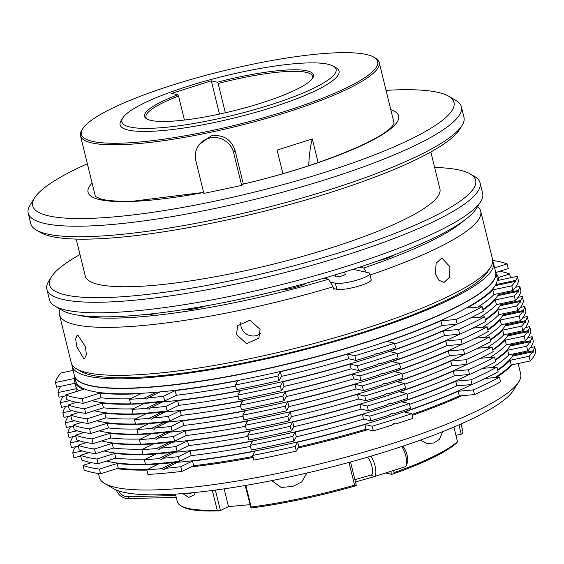 <?xml version="1.0" encoding="UTF-8"?>
<svg xmlns="http://www.w3.org/2000/svg" width="564" height="564" viewBox="0 0 564 564"><rect width="100%" height="100%" fill="white"/><g stroke="black" fill="none" stroke-linecap="round" stroke-linejoin="round"><path stroke-width="0.85" d="M392.988 255.739A14.706 2.679 -13.8 0 0 392.516 255.598A14.706 2.679 -13.8 0 0 392.396 255.577M186.374 309.171A14.706 2.679 -13.8 0 0 185.831 309.671M490.602 267.195L487.923 271.446A213.22 38.86 166.2 0 1 308.783 347.91A213.22 38.86 166.2 0 1 91.319 375.13A213.22 38.86 166.2 0 1 80.962 371.408L76.619 368.877A216.9 39.529 -13.8 0 0 87.152 372.67A216.9 39.529 -13.8 0 0 308.374 344.978A216.9 39.529 -13.8 0 0 490.602 267.195A216.9 39.529 -13.8 0 0 492.506 259.186L480.718 211.211A216.9 39.529 166.2 0 1 370.097 275.042M260.103 329.39L249.93 320.155L237.691 325.752L236.478 334.396L246.581 343.758L258.855 338.104L260.103 329.39M449.931 266.702L441.852 258.016L436.12 263.219L435.45 273.787L438.884 280.252L444.037 282.43L449.593 277.241L449.931 266.702M477.574 206.551A216.9 39.529 166.2 0 1 480.718 211.211M333.472 288.535L334.769 288.831A216.9 39.529 166.2 0 1 333.627 289.17L333.049 286.829A216.9 39.529 166.2 0 1 75.372 324.695A216.9 39.529 166.2 0 1 59.446 314.684A216.9 39.529 166.2 0 1 60.066 309.1M83.705 358.626L84.544 358.605L86.412 354.678L85.411 346.726L77.959 335.227L77.141 335.242L75.646 339.049L76.866 346.93L83.705 358.626M240.8 322.298A12.253 11.865 -149.7 0 0 241.061 326.542A12.253 11.865 -149.7 0 0 260.356 333.669M79.249 315.346A209.547 38.19 -13.8 0 0 80.243 315.579A209.547 38.19 -13.8 0 0 328.572 279.187L333.049 286.829M334.769 288.831L336.884 289.311A18.379 3.349 -13.8 0 0 360.241 285.638A18.379 3.349 -13.8 0 0 371.239 279.695L369.744 273.611A18.379 3.349 -13.8 0 0 368.391 272.764L354.678 269.648A18.379 3.349 -13.8 0 0 352.662 269.43M330.257 282.063L335.39 283.227A18.379 3.349 -13.8 0 0 358.746 279.554A18.379 3.349 -13.8 0 0 369.744 273.611M335.284 274.851L335.707 276.572A4.9 0.895 -13.8 0 0 342.581 275.718A4.9 0.895 -13.8 0 0 345.224 274.231L344.667 271.968M492.71 260.998A216.9 39.529 166.2 0 1 493.366 262.697A216.9 39.529 166.2 0 1 328.586 343.25A216.9 39.529 166.2 0 1 88.019 376.181A216.9 39.529 166.2 0 1 72.086 366.17A216.9 39.529 166.2 0 1 71.875 364.365M493.366 262.697L495.664 272.059A216.9 39.529 166.2 0 1 330.885 352.613A216.9 39.529 166.2 0 1 90.318 385.543A216.9 39.529 166.2 0 1 74.385 375.532L72.086 366.17M80.003 254.568A219.347 39.974 -13.8 0 0 51.514 276.748A219.347 39.974 -13.8 0 0 51.169 277.312A219.347 39.974 -13.8 0 0 235.005 279.843A219.347 39.974 -13.8 0 0 474.049 187.742A219.347 39.974 -13.8 0 0 470.172 173.916A219.347 39.974 -13.8 0 0 434.64 167.459M470.172 173.916L474.507 176.44A223.027 40.643 166.2 0 1 480.056 182.835A223.027 40.643 166.2 0 1 478.448 190.498A223.027 40.643 166.2 0 1 254.251 279.991A223.027 40.643 166.2 0 1 46.883 289.233A223.027 40.643 166.2 0 1 48.49 281.57A223.027 40.643 166.2 0 1 48.835 280.999L51.514 276.748M462.008 125.546L459.336 129.798A219.347 39.974 166.2 0 1 257.769 212.839A219.347 39.974 166.2 0 1 40.678 232.629L36.336 230.105A223.027 40.643 -13.8 0 0 257.071 209.977A223.027 40.643 -13.8 0 0 462.008 125.546A223.027 40.643 -13.8 0 0 462.36 124.975A223.027 40.643 -13.8 0 0 463.96 117.312L461.38 106.779A223.027 40.643 166.2 0 1 459.773 114.443A223.027 40.643 166.2 0 1 235.569 203.935A223.027 40.643 166.2 0 1 28.2 213.178A223.027 40.643 166.2 0 1 29.807 205.515A223.027 40.643 166.2 0 1 30.153 204.943L34.615 197.851A216.9 39.529 -13.8 0 0 34.277 198.415A216.9 39.529 -13.8 0 0 216.061 200.911A216.9 39.529 -13.8 0 0 452.427 109.839A216.9 39.529 -13.8 0 0 448.591 96.169A216.9 39.529 -13.8 0 0 386.051 90.374M28.2 213.178L30.787 223.711A223.027 40.643 -13.8 0 0 36.336 230.105M480.69 201.602L476.227 208.687A216.9 39.529 166.2 0 1 276.924 290.805A216.9 39.529 166.2 0 1 62.251 310.376L55.018 306.16A223.027 40.643 -13.8 0 0 275.754 286.04A223.027 40.643 -13.8 0 0 480.69 201.602A223.027 40.643 -13.8 0 0 481.036 201.031A223.027 40.643 -13.8 0 0 482.643 193.367L480.056 182.835M46.883 289.233L49.47 299.766A223.027 40.643 -13.8 0 0 55.018 306.16M430.84 151.977L439.927 188.975A182.588 33.276 166.2 0 1 438.609 195.243A182.588 33.276 166.2 0 1 255.062 268.513A182.588 33.276 166.2 0 1 85.291 276.078L76.203 239.087M457.023 324.159A216.9 39.529 166.2 0 1 162.601 401.963A216.9 39.529 166.2 0 1 160.705 402.139A216.9 39.529 166.2 0 1 158.822 402.301A216.9 39.529 166.2 0 1 134.507 403.754M498.809 293.513A216.9 39.529 166.2 0 1 498.245 294.662A216.9 39.529 166.2 0 1 497.631 295.719A216.9 39.529 166.2 0 1 482.819 309.46M459.498 334.219A216.9 39.529 166.2 0 1 165.076 412.023A216.9 39.529 166.2 0 1 163.172 412.199A216.9 39.529 166.2 0 1 161.29 412.362A216.9 39.529 166.2 0 1 136.974 413.821M501.276 303.58A216.9 39.529 166.2 0 1 500.719 304.722A216.9 39.529 166.2 0 1 500.106 305.78A216.9 39.529 166.2 0 1 485.294 319.527M461.972 344.28A216.9 39.529 166.2 0 1 167.55 422.091A216.9 39.529 166.2 0 1 165.647 422.26A216.9 39.529 166.2 0 1 163.764 422.429A216.9 39.529 166.2 0 1 139.449 423.881M503.751 313.64A216.9 39.529 166.2 0 1 503.194 314.79A216.9 39.529 166.2 0 1 502.573 315.847A216.9 39.529 166.2 0 1 487.768 329.587M464.44 354.347A216.9 39.529 166.2 0 1 170.018 432.151A216.9 39.529 166.2 0 1 168.121 432.327A216.9 39.529 166.2 0 1 166.239 432.489A216.9 39.529 166.2 0 1 141.924 433.942M506.225 323.701A216.9 39.529 166.2 0 1 505.661 324.85A216.9 39.529 166.2 0 1 505.048 325.907A216.9 39.529 166.2 0 1 490.236 339.655M466.914 364.407A216.9 39.529 166.2 0 1 172.492 442.218A216.9 39.529 166.2 0 1 170.589 442.387A216.9 39.529 166.2 0 1 168.707 442.55A216.9 39.529 166.2 0 1 144.391 444.009M508.693 333.768A216.9 39.529 166.2 0 1 508.136 334.917A216.9 39.529 166.2 0 1 507.515 335.975A216.9 39.529 166.2 0 1 492.71 349.715M469.382 374.475A216.9 39.529 166.2 0 1 174.96 452.279A216.9 39.529 166.2 0 1 173.063 452.448A216.9 39.529 166.2 0 1 171.181 452.617A216.9 39.529 166.2 0 1 146.866 454.069M511.167 343.828A216.9 39.529 166.2 0 1 510.603 344.978A216.9 39.529 166.2 0 1 509.99 346.035A216.9 39.529 166.2 0 1 495.178 359.776M471.856 384.535A216.9 39.529 166.2 0 1 177.434 462.339A216.9 39.529 166.2 0 1 175.531 462.515A216.9 39.529 166.2 0 1 173.649 462.677A216.9 39.529 166.2 0 1 149.333 464.137M513.635 353.896A216.9 39.529 166.2 0 1 513.078 355.038A216.9 39.529 166.2 0 1 512.464 356.096A216.9 39.529 166.2 0 1 497.652 369.843M495.693 272.172A216.9 39.529 166.2 0 1 495.721 272.292A216.9 39.529 166.2 0 1 382.646 336.955A216.9 39.529 166.2 0 1 156.912 386.692A216.9 39.529 166.2 0 1 74.448 375.765A216.9 39.529 166.2 0 1 74.42 375.652M495.721 272.292L497.046 277.671A216.9 39.529 166.2 0 1 495.777 284.601A216.9 39.529 166.2 0 1 495.157 285.659A216.9 39.529 166.2 0 1 160.134 391.902A216.9 39.529 166.2 0 1 158.23 392.072A216.9 39.529 166.2 0 1 156.348 392.241A216.9 39.529 166.2 0 1 75.766 381.151L74.448 375.765M462.008 395.695A216.9 39.529 166.2 0 1 412.221 415.351M367.939 429.634A216.9 39.529 166.2 0 1 298.137 447.999M253.158 457.432A216.9 39.529 166.2 0 1 191.147 466.921M146.88 470.08A216.9 39.529 166.2 0 1 116.861 468.628M518.767 381.87L513.416 390.373A209.547 38.19 166.2 0 1 473.499 418.164A209.547 38.19 166.2 0 1 269.07 481.141A209.547 38.19 166.2 0 1 113.47 488.607L104.791 483.552A216.9 39.529 -13.8 0 0 265.841 475.826A216.9 39.529 -13.8 0 0 477.447 410.634A216.9 39.529 -13.8 0 0 518.767 381.87A216.9 39.529 -13.8 0 0 520.671 373.854L518.133 363.526M98.446 473.492L99.391 477.334A216.9 39.529 -13.8 0 0 104.791 483.552M312.202 78.805A85.777 15.63 -13.8 0 0 312.569 76.33A85.777 15.63 -13.8 0 0 240.06 78.29A85.777 15.63 -13.8 0 0 218.148 83.493L217.387 82.21A87.004 15.855 166.2 0 1 239.926 76.852A87.004 15.855 166.2 0 1 312.71 78.079A87.004 15.855 166.2 0 1 218.035 114.386A87.004 15.855 166.2 0 1 146.654 118.87A87.004 15.855 166.2 0 1 177.78 94.773L178.541 96.049A85.777 15.63 -13.8 0 0 145.963 117.256A85.777 15.63 -13.8 0 0 147.437 119.279M442.634 431.7L439.377 439.398L433.667 443.015L427.167 443.586L420.518 440.054M271.926 480.747L281.224 487.493L292.963 486.351L301.733 481.931L306.449 473.774M192.754 492.703A11.026 10.681 30.3 0 1 187.431 493.197M195.278 492.45L194.425 494.797L188.771 497.385L182.708 493.592M350.554 461.986L356.321 485.463L355.68 485.83A145.822 26.571 166.2 0 1 302.029 499.175A145.822 26.571 166.2 0 1 251.015 508.002L245.192 485.519M245.848 485.407L251.163 507.036A147.049 26.797 -13.8 0 0 301.585 498.266A147.049 26.797 -13.8 0 0 354.559 485.132L348.982 462.417M251.163 507.036L251.015 508.002M210.358 130.869A152.562 27.805 -13.8 0 0 373.918 57.197A152.562 27.805 -13.8 0 0 248.752 65.05A152.562 27.805 -13.8 0 0 82.732 128.719A152.562 27.805 -13.8 0 0 210.358 130.869M373.918 57.197L375.37 58.036A153.789 28.024 166.2 0 1 379.191 62.449A153.789 28.024 166.2 0 1 210.492 132.307A153.789 28.024 166.2 0 1 80.49 135.818A153.789 28.024 166.2 0 1 81.843 130.136L82.732 128.719M215.103 119.413A110.29 20.1 -13.8 0 0 333.338 66.15A110.29 20.1 -13.8 0 0 242.858 71.832A110.29 20.1 -13.8 0 0 122.846 117.855A110.29 20.1 -13.8 0 0 215.103 119.413M333.338 66.15L336.236 67.835A112.737 20.544 166.2 0 1 215.37 122.282A112.737 20.544 166.2 0 1 121.063 120.689L122.846 117.855M225.339 112.779L218.148 83.493M243.303 184.012L235.012 150.264C231.043 139.216 223.154 134.401 211.352 135.818L199.099 144.518L197.781 146.774A19.606 18.986 -149.7 0 0 195.821 160.655L203.865 193.417L241.667 185.415L233.616 152.647A19.606 18.986 -149.7 0 0 217.394 137.771A19.606 18.986 -149.7 0 0 197.781 146.774M318.117 162.559L312.315 138.934L277.107 150.102L282.895 173.634M455.916 435.302L461.225 434.181L458.941 424.889M215.377 490.067L220.411 510.547L228.483 506.599L249.901 504.681M224.127 488.847L228.483 506.599M220.411 510.547L219.135 510.85L217.182 510.075L212.36 490.461M393.559 470.468L394.081 472.597L392.763 474.07A145.822 26.571 166.2 0 0 456.925 442.698L457.467 441.612L453.893 427.068M461.007 423.98L463.009 432.116L462.12 433.794L461.225 434.181M463.009 432.116A147.049 26.797 -13.8 0 0 462.896 431.474L461.049 423.959M394.081 472.597A147.049 26.797 -13.8 0 0 457.467 441.612M175.439 494.113L177.286 501.629A147.049 26.797 -13.8 0 0 180.945 505.845A147.049 26.797 -13.8 0 0 217.182 510.075M217.387 82.21L211.303 80.828L171.703 93.384L177.78 94.773M184.435 120.04L178.541 96.049M219.466 114.083L211.303 80.828M392.763 474.07L391.522 474.303L390.796 471.342M385.67 472.97L391.522 474.303M219.135 510.85A145.822 26.571 166.2 0 1 182.391 506.683L180.945 505.845M312.315 138.934A153.175 51.514 -107.6 0 0 308.769 165.696M355.68 485.83L354.559 485.132M390.796 109.684A159.915 29.145 166.2 0 1 397.5 121.479A159.915 29.145 166.2 0 1 242.28 184.357L242.449 184.216C316.066 167.374 386.072 138.695 393.644 124.242L394.116 123.121M242.28 184.357L241.667 185.415M176.243 497.385L128.564 498.569A12.253 11.865 30.3 0 1 116.367 490.031M118.792 490.934A9.807 9.489 -149.7 0 0 128.127 496.708L175.785 495.523M370.915 456.184A12.253 4.124 72.4 0 1 375.575 468.543A12.253 4.124 72.4 0 1 374.186 476.615A12.253 4.124 72.4 0 1 374.144 476.622L355.468 481.987M374.221 476.601L404.945 466.858A12.253 4.124 -107.6 0 0 404.987 466.844A12.253 4.124 -107.6 0 0 406.143 465.631A12.253 4.124 -107.6 0 0 401.787 446.519M354.897 479.668L371.211 474.987A9.807 3.299 -107.6 0 0 372.134 467.316A9.807 3.299 -107.6 0 0 367.453 457.2M402.795 446.18A9.807 3.299 72.4 0 1 406.947 454.563A9.807 3.299 72.4 0 1 407.37 462.84L406.143 465.631M511.724 364.887A216.9 39.529 166.2 0 1 496.517 377.415M145.449 464.228A216.9 39.529 166.2 0 1 106.652 461.021M142.974 454.161A216.9 39.529 166.2 0 1 104.178 450.953M140.499 444.101A216.9 39.529 166.2 0 1 101.71 440.893M138.032 434.04A216.9 39.529 166.2 0 1 99.236 430.833M135.557 423.973A216.9 39.529 166.2 0 1 96.768 420.765M133.09 413.913A216.9 39.529 166.2 0 1 94.294 410.705M130.615 403.845A216.9 39.529 166.2 0 1 91.819 400.637M76.817 388.561L57.937 392.565A237.733 43.322 166.2 0 1 60.841 386.284M77.007 391.338A218.127 39.748 166.2 0 1 76.901 388.688M158.822 402.301L146.506 408.322A237.733 43.322 166.2 0 1 131.976 409.379L143.616 403.69A218.127 39.748 166.2 0 1 102.295 403.119L84.614 408.731A237.733 43.322 166.2 0 1 68.159 404.987L76.655 402.294M162.601 401.963L150.292 407.983L149.312 409.154L146.506 408.322M470.32 318.054L484.617 316.778A237.733 43.322 166.2 0 1 458.546 329.524L443.346 330.878A218.127 39.748 166.2 0 1 389.618 351.576L396.971 353.247A237.733 43.322 166.2 0 1 357.364 365.81L350.018 364.14A218.127 39.748 166.2 0 1 282.832 381.779L280.357 386.03A237.733 43.322 166.2 0 1 237.832 395.04L240.313 390.789A218.127 39.748 166.2 0 1 177.667 400.644L166.028 406.334A237.733 43.322 166.2 0 1 150.292 407.983M497.631 295.719L517.71 291.468A237.733 43.322 166.2 0 1 514.269 295.903L495.284 299.921A218.127 39.748 166.2 0 1 482.946 309.96M378.592 363.075L380.897 363.597A237.733 43.322 166.2 0 0 398.121 357.928L396.971 353.247M515.595 287.28L519.818 286.385L520.967 291.066A237.733 43.322 166.2 0 1 515.418 300.584L496.433 304.602A218.127 39.748 166.2 0 1 480.197 317.172M484.617 316.778L485.766 321.459A237.733 43.322 166.2 0 1 459.702 334.198L444.495 335.559A218.127 39.748 166.2 0 1 397.169 354.051M519.818 286.385A237.733 43.322 166.2 0 1 518.33 290.411C518.52 292.3 518.316 292.653 517.71 291.468L518.238 292.173M514.269 295.903L515.418 300.584M499.774 271.27A237.733 43.322 166.2 0 1 509.595 273.956L510.533 277.77M509.595 273.956L498.273 277.551M57.937 392.565L59.086 397.246L65.903 395.801M68.159 404.987L69.309 409.668A237.733 43.322 166.2 0 0 85.763 413.405L84.614 408.731M102.295 403.119L103.445 407.8L85.763 413.405M133.069 408.844A218.127 39.748 166.2 0 1 103.445 407.8M131.976 409.379L133.125 414.061A237.733 43.322 166.2 0 0 167.177 411.015L166.028 406.334M177.667 400.644L178.816 405.326L167.177 411.015M238.093 396.104A218.127 39.748 166.2 0 1 178.816 405.326M237.832 395.04L238.981 399.721A237.733 43.322 166.2 0 0 281.507 390.711L280.357 386.03M282.832 381.779L283.981 386.46L281.507 390.711M350.018 364.14L351.168 368.821A218.127 39.748 166.2 0 1 283.981 386.46M357.364 365.81L358.514 370.485L351.168 368.821M358.514 370.485A237.733 43.322 166.2 0 0 376.491 364.993L379.805 363.061L380.897 363.597M443.346 330.878L444.495 335.559M458.546 329.524L459.702 334.198M495.284 299.921L496.433 304.602M498.245 294.662L518.33 290.411M156.348 392.241L144.039 398.254A237.733 43.322 166.2 0 1 129.501 399.319L141.141 393.623A218.127 39.748 166.2 0 1 99.828 393.059L82.14 398.663A237.733 43.322 166.2 0 1 65.685 394.927L83.373 389.322A218.127 39.748 166.2 0 1 74.575 381.44A218.127 39.748 166.2 0 1 74.448 378.479L55.462 382.498A237.733 43.322 166.2 0 1 61.011 372.98L73.13 370.414M160.134 391.902L147.824 397.916L146.837 399.086L144.039 398.254M495.157 285.659L515.242 281.401A237.733 43.322 166.2 0 1 511.795 285.842L492.809 289.861A218.127 39.748 166.2 0 1 466.943 308.071L482.149 306.71A237.733 43.322 166.2 0 1 456.079 319.457L440.872 320.817A218.127 39.748 166.2 0 1 387.151 341.516L394.497 343.187A237.733 43.322 166.2 0 1 354.897 355.743L347.544 354.072A218.127 39.748 166.2 0 1 280.364 371.718L277.883 375.969A237.733 43.322 166.2 0 1 235.357 384.972L237.839 380.728A218.127 39.748 166.2 0 1 175.192 390.584L163.553 396.273A237.733 43.322 166.2 0 1 147.824 397.916M376.125 353.008L378.423 353.536A237.733 43.322 166.2 0 0 395.646 347.868L394.497 343.187M492.696 260.434A237.733 43.322 166.2 0 1 507.121 263.896L508.27 268.577L495.784 272.539M496.038 273.589A218.127 39.748 166.2 0 1 498.231 277.382A218.127 39.748 166.2 0 1 498.357 280.343L517.35 276.325L518.499 281.006A237.733 43.322 166.2 0 1 512.944 290.516L493.958 294.542A218.127 39.748 166.2 0 1 477.729 307.105M482.149 306.71L483.299 311.391A237.733 43.322 166.2 0 1 457.228 324.138L442.021 325.498A218.127 39.748 166.2 0 1 394.694 343.991M517.35 276.325A237.733 43.322 166.2 0 1 515.856 280.343C516.046 282.24 515.841 282.592 515.242 281.401L515.764 282.113M511.795 285.842L512.944 290.516M507.121 263.896L494.635 267.858M55.462 382.498L56.611 387.179L75.026 383.28M78.826 390.76A218.127 39.748 166.2 0 1 75.724 386.121L74.575 381.44M65.685 394.927L66.834 399.608A237.733 43.322 166.2 0 0 83.289 403.345L82.14 398.663M99.828 393.059L100.977 397.74L83.289 403.345M130.594 398.783A218.127 39.748 166.2 0 1 100.977 397.74M129.501 399.319L130.651 403.993A237.733 43.322 166.2 0 0 164.702 400.955L163.553 396.273M175.192 390.584L176.342 395.265L164.702 400.955M235.625 386.044A218.127 39.748 166.2 0 1 176.342 395.265M235.357 384.972L236.506 389.654A237.733 43.322 166.2 0 0 279.032 380.651L277.883 375.969M280.364 371.718L281.514 376.399L279.032 380.651M347.544 354.072L348.693 358.753A218.127 39.748 166.2 0 1 281.514 376.399M354.897 355.743L356.046 360.424L348.693 358.753M356.046 360.424A237.733 43.322 166.2 0 0 374.024 354.925L377.337 353.001L378.423 353.536M440.872 320.817L442.021 325.498M456.079 319.457L457.228 324.138M492.809 289.861L493.958 294.542M495.777 284.601L515.856 280.343M69.823 400.63L60.404 402.625A237.733 43.322 166.2 0 1 63.309 396.344M161.29 412.362L148.981 418.382A237.733 43.322 166.2 0 1 134.443 419.44L146.09 413.75A218.127 39.748 166.2 0 1 104.77 413.179L87.089 418.791A237.733 43.322 166.2 0 1 70.634 415.055L79.129 412.362M165.076 412.023L152.766 418.044L151.779 419.214L148.981 418.382M472.787 328.114L487.092 326.838A237.733 43.322 166.2 0 1 461.021 339.584L445.814 340.945A218.127 39.748 166.2 0 1 392.093 361.644L399.439 363.315A237.733 43.322 166.2 0 1 359.839 375.871L352.493 374.2A218.127 39.748 166.2 0 1 285.306 391.846L282.825 396.09A237.733 43.322 166.2 0 1 240.306 405.1L242.781 400.849A218.127 39.748 166.2 0 1 180.135 410.712L168.495 416.401A237.733 43.322 166.2 0 1 152.766 418.044M500.106 305.78L520.184 301.528A237.733 43.322 166.2 0 1 516.744 305.963L497.751 309.988A218.127 39.748 166.2 0 1 485.414 320.021M381.067 373.135L383.365 373.657A237.733 43.322 166.2 0 0 400.588 367.989L399.439 363.315M518.062 297.348L522.292 296.452L523.441 301.127A237.733 43.322 166.2 0 1 517.893 310.644L498.9 314.67A218.127 39.748 166.2 0 1 482.671 327.233M487.092 326.838L488.241 331.519A237.733 43.322 166.2 0 1 462.17 344.266L446.963 345.626A218.127 39.748 166.2 0 1 399.636 364.111M522.292 296.452A237.733 43.322 166.2 0 1 520.798 300.471C520.988 302.36 520.784 302.713 520.184 301.528L520.706 302.241M516.744 305.963L517.893 310.644M60.404 402.625L61.554 407.307L68.371 405.861M70.634 415.055L71.783 419.736A237.733 43.322 166.2 0 0 88.238 423.472L87.089 418.791M104.77 413.179L105.919 417.861L88.238 423.472M135.536 418.911A218.127 39.748 166.2 0 1 105.919 417.861M134.443 419.44L135.593 424.121A237.733 43.322 166.2 0 0 169.644 421.082L168.495 416.401M180.135 410.712L181.291 415.386L169.644 421.082M240.567 406.172A218.127 39.748 166.2 0 1 181.291 415.386M240.306 405.1L241.455 409.781A237.733 43.322 166.2 0 0 283.974 400.771L282.825 396.09M285.306 391.846L286.456 396.527L283.974 400.771M352.493 374.2L353.642 378.881A218.127 39.748 166.2 0 1 286.456 396.527M359.839 375.871L360.988 380.552L353.642 378.881M360.988 380.552A237.733 43.322 166.2 0 0 378.966 375.053L382.279 373.128L383.365 373.657M445.814 340.945L446.963 345.626M461.021 339.584L462.17 344.266M497.751 309.988L498.9 314.67M500.719 304.722L520.798 300.471M72.298 410.691L62.879 412.686A237.733 43.322 166.2 0 1 65.784 406.411M163.764 422.429L151.455 428.443A237.733 43.322 166.2 0 1 136.918 429.507L148.558 423.811A218.127 39.748 166.2 0 1 107.238 423.247L89.556 428.851A237.733 43.322 166.2 0 1 73.101 425.115L81.597 422.422M167.55 422.091L155.234 428.104L154.254 429.274L151.455 428.443M475.262 338.181L489.559 336.905A237.733 43.322 166.2 0 1 463.495 349.645L448.288 351.005A218.127 39.748 166.2 0 1 394.567 371.704L401.913 373.375A237.733 43.322 166.2 0 1 362.307 385.931L354.96 384.267A218.127 39.748 166.2 0 1 287.774 401.906L285.299 406.158A237.733 43.322 166.2 0 1 242.774 415.16L245.255 410.916A218.127 39.748 166.2 0 1 182.609 420.772L170.97 426.462A237.733 43.322 166.2 0 1 155.234 428.104M502.573 315.847L522.659 311.589A237.733 43.322 166.2 0 1 519.211 316.03L500.226 320.049A218.127 39.748 166.2 0 1 487.888 330.081M383.541 383.203L385.839 383.724A237.733 43.322 166.2 0 0 403.063 378.056L401.913 373.375M520.537 307.408L524.767 306.513L525.916 311.194A237.733 43.322 166.2 0 1 520.361 320.712L501.375 324.73A218.127 39.748 166.2 0 1 485.146 337.3M489.559 336.905L490.708 341.58A237.733 43.322 166.2 0 1 464.644 354.326L449.438 355.687A218.127 39.748 166.2 0 1 402.111 374.179M524.767 306.513A237.733 43.322 166.2 0 1 523.272 310.531C523.462 312.428 523.258 312.78 522.659 311.589L523.18 312.301M519.211 316.03L520.361 320.712M62.879 412.686L64.028 417.367L70.845 415.922M73.101 425.115L74.251 429.796A237.733 43.322 166.2 0 0 90.705 433.533L89.556 428.851M107.238 423.247L108.394 427.928L90.705 433.533M138.011 428.971A218.127 39.748 166.2 0 1 108.394 427.928M136.918 429.507L138.067 434.188A237.733 43.322 166.2 0 0 172.119 431.143L170.97 426.462M182.609 420.772L183.758 425.453L172.119 431.143M243.035 416.232A218.127 39.748 166.2 0 1 183.758 425.453M242.774 415.16L243.923 419.842A237.733 43.322 166.2 0 0 286.449 410.839L285.299 406.158M287.774 401.906L288.93 406.588L286.449 410.839M354.96 384.267L356.11 388.941A218.127 39.748 166.2 0 1 288.93 406.588M362.307 385.931L363.456 390.612L356.11 388.941M363.456 390.612A237.733 43.322 166.2 0 0 381.44 385.12L384.754 383.189L385.839 383.724M448.288 351.005L449.438 355.687M463.495 349.645L464.644 354.326M500.226 320.049L501.375 324.73M503.194 314.79L523.272 310.531M74.765 420.758L65.346 422.753A237.733 43.322 166.2 0 1 68.258 416.472M166.239 432.489L153.923 438.51A237.733 43.322 166.2 0 1 139.386 439.567L151.032 433.878A218.127 39.748 166.2 0 1 109.712 433.307L92.031 438.919A237.733 43.322 166.2 0 1 75.576 435.182L84.071 432.482M170.018 432.151L157.708 438.172L156.721 439.342L153.923 438.51M477.736 348.242L492.034 346.966A237.733 43.322 166.2 0 1 465.963 359.712L450.756 361.066A218.127 39.748 166.2 0 1 397.035 381.772L404.381 383.435A237.733 43.322 166.2 0 1 364.781 395.999L357.435 394.328A218.127 39.748 166.2 0 1 290.248 411.967L287.767 416.218A237.733 43.322 166.2 0 1 245.248 425.228L247.723 420.977A218.127 39.748 166.2 0 1 185.084 430.833L173.437 436.529A237.733 43.322 166.2 0 1 157.708 438.172M505.048 325.907L525.126 321.656A237.733 43.322 166.2 0 1 521.686 326.091L502.693 330.116A218.127 39.748 166.2 0 1 490.356 340.148M386.009 393.263L388.307 393.785A237.733 43.322 166.2 0 0 405.53 388.117L404.381 383.435M523.004 317.469L527.234 316.573L528.383 321.254A237.733 43.322 166.2 0 1 522.835 330.772L503.842 334.79A218.127 39.748 166.2 0 1 487.613 347.361M492.034 346.966L493.183 351.647A237.733 43.322 166.2 0 1 467.112 364.393L451.912 365.747A218.127 39.748 166.2 0 1 404.578 384.239M527.234 316.573A237.733 43.322 166.2 0 1 525.747 320.599C525.937 322.488 525.726 322.841 525.126 321.656L525.648 322.368M521.686 326.091L522.835 330.772M65.346 422.753L66.496 427.434L73.313 425.989M75.576 435.182L76.725 439.857A237.733 43.322 166.2 0 0 93.18 443.6L92.031 438.919M109.712 433.307L110.861 437.988L93.18 443.6M140.478 439.032A218.127 39.748 166.2 0 1 110.861 437.988M139.386 439.567L140.542 444.249A237.733 43.322 166.2 0 0 174.593 441.203L173.437 436.529M185.084 430.833L186.233 435.514L174.593 441.203M245.509 426.299A218.127 39.748 166.2 0 1 186.233 435.514M245.248 425.228L246.397 429.909A237.733 43.322 166.2 0 0 288.923 420.899L287.767 416.218M290.248 411.967L291.398 416.648L288.923 420.899M357.435 394.328L358.584 399.009A218.127 39.748 166.2 0 1 291.398 416.648M364.781 395.999L365.93 400.68L358.584 399.009M365.93 400.68A237.733 43.322 166.2 0 0 383.908 395.181L387.221 393.249L388.307 393.785M450.756 361.066L451.912 365.747M465.963 359.712L467.112 364.393M502.693 330.116L503.842 334.79M505.661 324.85L525.747 320.599M77.24 430.818L67.821 432.814A237.733 43.322 166.2 0 1 70.726 426.539M168.707 442.55L156.397 448.57A237.733 43.322 166.2 0 1 141.86 449.628L153.5 443.939A218.127 39.748 166.2 0 1 112.187 443.374L94.498 448.979A237.733 43.322 166.2 0 1 78.043 445.243L86.546 442.55M172.492 442.218L160.183 448.232L159.196 449.402L156.397 448.57M480.204 358.309L494.508 357.026A237.733 43.322 166.2 0 1 468.437 369.772L453.23 371.133A218.127 39.748 166.2 0 1 399.509 391.832L406.856 393.503A237.733 43.322 166.2 0 1 367.256 406.059L359.902 404.388A218.127 39.748 166.2 0 1 292.723 422.034L290.241 426.285A237.733 43.322 166.2 0 1 247.716 435.288L250.197 431.037A218.127 39.748 166.2 0 1 187.551 440.9L175.912 446.589A237.733 43.322 166.2 0 1 160.183 448.232M507.515 335.975L527.601 331.717A237.733 43.322 166.2 0 1 524.153 336.151L505.168 340.177A218.127 39.748 166.2 0 1 492.83 350.209M388.483 403.323L390.781 403.845A237.733 43.322 166.2 0 0 408.005 398.184L406.856 393.503M525.479 327.536L529.709 326.641L530.858 331.322A237.733 43.322 166.2 0 1 525.303 340.832L506.317 344.858A218.127 39.748 166.2 0 1 490.088 357.421M494.508 357.026L495.657 361.707A237.733 43.322 166.2 0 1 469.586 374.454L454.38 375.814A218.127 39.748 166.2 0 1 407.053 394.299M529.709 326.641A237.733 43.322 166.2 0 1 528.214 330.659C528.405 332.556 528.2 332.908 527.601 331.717L528.123 332.429M524.153 336.151L525.303 340.832M67.821 432.814L68.97 437.495L75.787 436.05M78.043 445.243L79.193 449.924A237.733 43.322 166.2 0 0 95.647 453.66L94.498 448.979M112.187 443.374L113.336 448.056L95.647 453.66M142.953 449.099A218.127 39.748 166.2 0 1 113.336 448.056M141.86 449.628L143.009 454.309A237.733 43.322 166.2 0 0 177.061 451.27L175.912 446.589M187.551 440.9L188.7 445.581L177.061 451.27M247.984 436.36A218.127 39.748 166.2 0 1 188.7 445.581M247.716 435.288L248.865 439.969A237.733 43.322 166.2 0 0 291.391 430.959L290.241 426.285M292.723 422.034L293.872 426.715L291.391 430.959M359.902 404.388L361.052 409.069A218.127 39.748 166.2 0 1 293.872 426.715M367.256 406.059L368.405 410.74L361.052 409.069M368.405 410.74A237.733 43.322 166.2 0 0 386.382 405.241L389.696 403.316L390.781 403.845M453.23 371.133L454.38 375.814M468.437 369.772L469.586 374.454M505.168 340.177L506.317 344.858M508.136 334.917L528.214 330.659M79.714 440.886L70.296 442.881A237.733 43.322 166.2 0 1 73.2 436.599M171.181 452.617L158.865 458.638A237.733 43.322 166.2 0 1 144.335 459.695L155.974 454.006A218.127 39.748 166.2 0 1 114.654 453.435L96.973 459.04A237.733 43.322 166.2 0 1 80.518 455.303L89.013 452.61M174.96 452.279L162.651 458.299L161.671 459.463L158.865 458.638M482.678 368.37L496.976 367.094A237.733 43.322 166.2 0 1 470.905 379.833L455.705 381.194A218.127 39.748 166.2 0 1 401.977 401.892L409.33 403.563A237.733 43.322 166.2 0 1 369.723 416.119L362.377 414.455A218.127 39.748 166.2 0 1 295.191 432.094L292.716 436.346A237.733 43.322 166.2 0 1 250.19 445.356L252.665 441.104A218.127 39.748 166.2 0 1 190.026 450.96L178.386 456.65A237.733 43.322 166.2 0 1 162.651 458.299M509.99 346.035L530.068 341.784A237.733 43.322 166.2 0 1 526.628 346.218L507.642 350.237A218.127 39.748 166.2 0 1 495.305 360.276M390.951 413.391L393.256 413.913A237.733 43.322 166.2 0 0 410.479 408.244L409.33 403.563M527.953 337.596L532.176 336.701L533.325 341.382A237.733 43.322 166.2 0 1 527.777 350.9L508.791 354.918A218.127 39.748 166.2 0 1 492.555 367.488M496.976 367.094L498.125 371.775A237.733 43.322 166.2 0 1 472.061 384.514L456.854 385.875A218.127 39.748 166.2 0 1 409.52 404.367M532.176 336.701A237.733 43.322 166.2 0 1 530.689 340.726C530.879 342.616 530.675 342.968 530.068 341.784L530.597 342.489M526.628 346.218L527.777 350.9M70.296 442.881L71.445 447.555L78.262 446.117M80.518 455.303L81.667 459.984A237.733 43.322 166.2 0 0 98.122 463.721L96.973 459.04M114.654 453.435L115.803 458.116L98.122 463.721M145.427 459.159A218.127 39.748 166.2 0 1 115.803 458.116M144.335 459.695L145.484 464.376A237.733 43.322 166.2 0 0 179.535 461.331L178.386 456.65M190.026 450.96L191.175 455.641L179.535 461.331M250.451 446.42A218.127 39.748 166.2 0 1 191.175 455.641M250.19 445.356L251.34 450.03A237.733 43.322 166.2 0 0 293.865 441.027L292.716 436.346M295.191 432.094L296.34 436.776L293.865 441.027M362.377 414.455L363.526 419.137A218.127 39.748 166.2 0 1 296.34 436.776M369.723 416.119L370.872 420.8L363.526 419.137M370.872 420.8A237.733 43.322 166.2 0 0 388.85 415.308L392.163 413.377L393.256 413.913M455.705 381.194L456.854 385.875M470.905 379.833L472.061 384.514M507.642 350.237L508.791 354.918M510.603 344.978L530.689 340.726M82.182 450.946L72.763 452.941A237.733 43.322 166.2 0 1 75.668 446.66M173.649 462.677L161.339 468.698A237.733 43.322 166.2 0 1 146.802 469.756L158.449 464.066A218.127 39.748 166.2 0 1 117.129 463.495L99.44 469.107A237.733 43.322 166.2 0 1 82.986 465.37L91.488 462.67M177.434 462.339L165.125 468.36L164.138 469.53L161.339 468.698M485.146 378.43L499.45 377.154A237.733 43.322 166.2 0 1 473.379 389.9L458.172 391.261A218.127 39.748 166.2 0 1 404.451 411.96L411.798 413.624A237.733 43.322 166.2 0 1 372.198 426.187L364.852 424.516A218.127 39.748 166.2 0 1 297.665 442.162L295.183 446.406A237.733 43.322 166.2 0 1 252.665 455.416L255.139 451.165A218.127 39.748 166.2 0 1 192.493 461.021L180.854 466.717A237.733 43.322 166.2 0 1 165.125 468.36M512.464 356.096L532.543 351.844A237.733 43.322 166.2 0 1 529.102 356.279L510.11 360.304A218.127 39.748 166.2 0 1 497.772 370.336M393.425 423.451L395.724 423.973A237.733 43.322 166.2 0 0 412.947 418.305L411.798 413.624M530.421 347.657L534.651 346.761L535.8 351.442A237.733 43.322 166.2 0 1 530.252 360.96L511.259 364.986A218.127 39.748 166.2 0 1 495.03 377.549M499.45 377.154L500.599 381.835A237.733 43.322 166.2 0 1 474.528 394.581L459.322 395.935A218.127 39.748 166.2 0 1 411.995 414.427M534.651 346.761A237.733 43.322 166.2 0 1 533.156 350.787C533.347 352.676 533.142 353.029 532.543 351.844L533.065 352.556M529.102 356.279L530.252 360.96M72.763 452.941L73.912 457.623L80.73 456.177M82.986 465.37L84.142 470.052A237.733 43.322 166.2 0 0 100.596 473.788L99.44 469.107M117.129 463.495L118.278 468.176L100.596 473.788M147.895 469.227A218.127 39.748 166.2 0 1 118.278 468.176M146.802 469.756L147.951 474.437A237.733 43.322 166.2 0 0 182.003 471.398L180.854 466.717M192.493 461.021L193.649 465.702L182.003 471.398M252.926 456.487A218.127 39.748 166.2 0 1 193.649 465.702M252.665 455.416L253.814 460.097A237.733 43.322 166.2 0 0 296.333 451.087L295.183 446.406M297.665 442.162L298.814 446.836L296.333 451.087M364.852 424.516L366.001 429.197A218.127 39.748 166.2 0 1 298.814 446.836M372.198 426.187L373.347 430.868L366.001 429.197M373.347 430.868A237.733 43.322 166.2 0 0 391.324 425.369L394.638 423.437L395.724 423.973M458.172 391.261L459.322 395.935M473.379 389.9L474.528 394.581M510.11 360.304L511.259 364.986M513.078 355.038L533.156 350.787M448.591 96.169L455.825 100.385A223.027 40.643 166.2 0 1 461.38 106.779M87.35 163.743A216.9 39.529 -13.8 0 0 34.615 197.851M366.269 272.278L363.773 268.02L359.769 267.11M363.773 268.02A209.547 38.19 -13.8 0 0 463.467 220.975M324.103 278.172L328.572 279.187M59.446 314.684L71.226 362.659A216.9 39.529 -13.8 0 0 76.619 368.877M206.255 305.836A17.153 3.123 166.2 0 1 184.132 309.523M157.152 313.217A17.153 3.123 166.2 0 1 143.334 314.705M394.476 254.787A17.153 3.123 166.2 0 1 378.176 260.794M306.569 283.114A17.153 3.123 166.2 0 1 280.308 289.966M336.884 289.311L335.39 283.227M203.646 192.521A159.915 29.145 166.2 0 1 89.204 186.776A159.915 29.145 166.2 0 1 92.094 183.053M235.012 150.264L233.616 152.647M128.127 496.708L128.564 498.569M374.144 476.622L371.211 474.987M203.618 192.409L133.414 201.158L119.321 201.285L108.563 200.537L101.238 199.198L95.379 196.498M394.109 123.178L379.191 62.449M95.408 196.54L80.49 135.818M374.186 476.615L404.987 466.844M77.924 389.914L78.177 390.965M498.231 277.382L498.928 280.223"/></g></svg>
